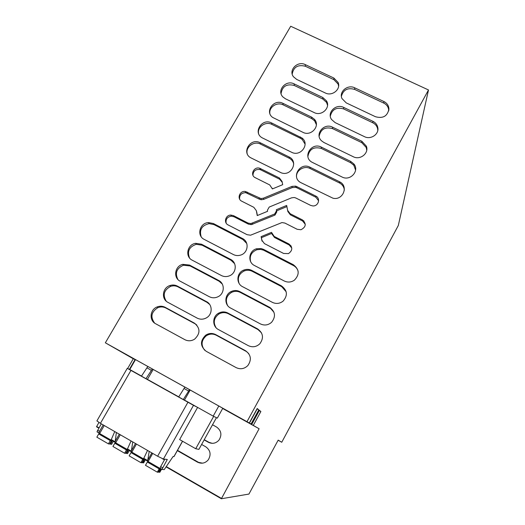 <?xml version="1.0" encoding="UTF-8"?>
<svg xmlns="http://www.w3.org/2000/svg" width="525" height="525" viewBox="0 0 525 525"><rect width="100%" height="100%" fill="white"/><g stroke="black" fill="none" stroke-linecap="round" stroke-linejoin="round"><path stroke-width="0.79" d="M222.666 408.483L259.107 428.741L221.366 498.75L248.935 494.064L278.191 440.134L281.748 442.253L398.317 225.501L428.498 89.965L290.712 26.25L105.354 342.799L251.672 424.298L259.337 410.261L260.873 411.521L259.173 410.557M105.354 342.799L133.271 358.772M251.672 424.298L240.673 418.189L259.107 428.741M141.507 376.064L129.78 369.515L135.496 359.612L147.82 366.463L141.448 376.149L145.989 378.683L147.4 379.398L153.202 369.436L184.918 387.076M189.532 389.609L183.304 399.532L178.69 396.952L184.931 387.056L222.79 408.247L217.33 418.117L213.196 416.122L218.846 405.937M222.744 408.338L236.663 416.148L222.712 408.391M224.201 409.277L234.714 415.124L224.201 409.277M146.888 367.828L151.41 370.342L152.355 368.95L147.833 366.437M152.355 368.95L153.195 369.442M251.094 423.957L258.812 409.828L257.033 408.804M258.812 409.828L257.197 408.502L249.329 422.901M253.352 425.303L260.873 411.521M221.537 498.435L166.405 466.666L221.537 498.435L221.366 498.75L221.537 498.435M428.498 89.965L247.065 421.549M147.42 379.372L178.743 396.867M184.478 400.076L213.196 416.122M361.856 141.264L332.528 127.175C324.004 122.581 314.416 134.262 321.438 140.739L323.892 142.485L353.266 156.726C360.216 160.486 369.305 153.11 366.338 146.121L361.856 141.264L361.777 142.656L332.568 128.618C325.205 126.597 320.729 129.13 319.141 136.224M230.573 259.357L201.528 244.217L195.668 243.331C187.241 244.381 184.741 256.699 192.281 260.229L221.366 275.527C223.952 276.813 226.623 276.918 229.386 275.848C236.565 273.23 237.3 262.487 230.573 259.357L231.046 260.282L202.118 245.195L196.278 244.315C189.256 246.743 187.005 251.291 189.532 257.959M184.846 339.668C188.14 341.296 191.395 341.125 194.624 339.15C200.498 333.447 200.386 328.079 194.302 323.059L165.112 307.289C162.533 305.977 159.856 305.865 157.08 306.954C149.927 309.592 148.949 320.473 155.617 323.735L184.846 339.668M236.119 367.605C240.45 369.607 244.368 368.917 247.859 365.544C251.823 359.743 251.035 354.795 245.503 350.707L215.631 334.569C212.271 332.929 208.97 333.126 205.728 335.16C199.946 340.869 200.11 346.251 206.2 351.304L236.119 367.605M228.283 313.701L227.791 312.992C224.641 311.45 221.498 311.555 218.367 313.307C212.192 316.726 212.212 326.524 218.446 329.575L248.312 345.66C252.512 347.589 256.338 346.973 259.803 343.809C263.963 338.034 263.235 333.073 257.611 328.906L257.978 329.549L228.283 313.701C225.14 312.165 222.016 312.27 218.899 314.016C213.918 317.855 212.973 322.429 216.064 327.725M227.791 312.992L257.611 328.906M178.054 286.893L177.358 286.079C175.002 284.878 172.528 284.701 169.936 285.541C162.402 287.772 161.037 299.047 167.947 302.38L197.131 318.098C200.222 319.627 203.326 319.541 206.443 317.842C212.704 314.455 212.71 304.625 206.502 301.632L207.08 302.387L178.054 286.893C175.704 285.698 173.243 285.521 170.664 286.355C163.977 289.984 162.514 294.932 166.268 301.206M177.358 286.079L206.502 301.632M190.142 265.952L189.499 265.053L182.785 264.331C174.832 266.044 172.974 277.797 180.167 281.21L209.304 296.717C212.166 298.134 215.073 298.141 218.039 296.743C224.713 293.678 225.035 283.447 218.59 280.402L219.115 281.236L190.142 265.952L183.455 265.23C176.636 268.268 174.786 273.02 177.903 279.477M189.499 265.053L218.59 280.402M260.393 323.905C264.423 325.762 268.15 325.238 271.569 322.324C275.999 316.582 275.343 311.574 269.614 307.309L239.846 291.611C236.939 290.181 233.999 290.187 231.026 291.618C224.411 294.702 224.103 304.927 230.587 308.044L260.393 323.905M252.177 271.294L251.79 270.414C249.185 269.128 246.501 269.023 243.744 270.099C236.585 272.705 235.817 283.487 242.609 286.702L272.37 302.354C276.183 304.113 279.772 303.699 283.132 301.101C287.93 295.391 287.385 290.325 281.505 285.902L281.761 286.722L252.177 271.294C249.578 270.014 246.907 269.909 244.158 270.979C238.947 273.787 237.254 277.915 239.078 283.362M251.79 270.414L281.505 285.902M263.963 250.373L263.629 249.408L261.214 248.561L256.587 248.765C248.765 250.681 247.321 262.198 254.533 265.552L284.235 280.987C287.766 282.634 291.165 282.358 294.42 280.16C299.749 274.509 299.375 269.351 293.291 264.685L293.501 265.598L263.504 250.149L260.538 249.382L256.948 249.729C251.429 252 249.316 255.944 250.628 261.575M263.629 249.408L293.291 264.685M213.997 224.621L213.458 223.558L208.576 222.574C199.664 222.777 196.324 235.764 204.291 239.433L233.323 254.527C235.581 255.655 237.956 255.859 240.443 255.143C248.213 253.142 249.559 241.743 242.452 238.494L242.872 239.505L213.997 224.621L209.134 223.643C201.849 225.396 199.178 229.727 201.134 236.637M213.458 223.558L242.452 238.494M226.15 223.092C225.566 219.207 227.292 216.897 231.328 216.169L233.986 216.759L233.533 215.663L230.862 215.073C225.501 214.994 223.374 222.79 228.185 224.976L247.098 234.695L250.589 235.2L281.971 222.567L284.918 223.079L297.157 229.281L300.963 229.747C306.075 227.01 306.561 223.729 302.407 219.89L302.571 220.973L290.391 214.83L290.174 213.721L302.407 219.89M233.533 215.663L248.023 223.066L250.845 223.591L274.7 213.97L276.517 210.755L276.327 209.724L286.676 205.446L287.634 210.4L290.174 213.721M262.08 241.165L261.089 236.657L271.51 232.345L274.181 236.434L288.94 243.981L289.163 244.972L274.47 237.457L274.181 236.434M261.699 239.977L264.41 243.593L283.638 253.47L288.481 253.608C292.694 250.51 292.852 247.301 288.94 243.981M292.195 187.602L295.7 187.34L296.789 187.747L296.605 186.526L315.735 196.042C320.867 198.293 318.426 206.469 312.769 205.925L310.537 205.341L295.824 197.991L294.197 197.492L291.506 197.853L269.213 207.067L267.396 210.269L267.586 211.299L257.23 215.578L256.318 210.623L253.824 207.316L241.815 201.232C236.585 198.883 239.649 190.477 245.352 191.474L260.938 198.575L263.399 198.194L291.985 186.388L292.195 187.602L263.727 199.362L263.399 198.194M296.605 186.526L295.509 186.126L291.985 186.388M279.379 177.962L282.069 181.447L282.686 184.675L272.396 188.928L269.758 184.951L255.314 177.726C249.572 175.153 253.89 166.117 259.796 168.289L279.379 177.962L279.635 179.209L260.137 169.568C255.59 169.011 253.201 170.92 252.965 175.311M310.091 168.499L309.96 167.206C299.762 161.7 290.535 177.968 301.179 182.792L332.994 198.22C342.864 200.694 348.83 186.388 339.846 181.912L339.406 181.683L339.413 182.923L310.091 168.499C304.1 165.25 295.798 170.481 296.553 177.037M309.96 167.206L339.406 181.683M260.479 144.086L260.137 142.715C250.169 137.327 240.877 153.326 251.291 158.045L281.236 172.81C291.257 176.708 298.804 161.51 289.15 156.982L289.15 158.196L260.479 144.086C254.192 140.654 245.503 146.856 247.177 153.602M260.137 142.715L288.934 156.87M342.011 176.984C350.195 181.486 359.835 170.842 353.863 163.944L350.68 161.385L321.293 147.105C311.601 141.881 302.197 156.745 311.837 162.14L342.011 176.984M291.565 152.243C300.543 157.159 310.17 144.04 302.052 138.023L271.563 122.935C261.903 117.744 252.532 132.845 262.329 137.891L291.565 152.243M283.126 104.849L282.883 103.32C274.004 98.549 264.449 111.536 272.587 117.39L302.912 132.32C311.023 136.736 320.611 126 314.508 119.378L311.574 117.108L311.699 118.584L283.126 104.849C277.193 101.693 268.931 107.002 269.837 113.4M282.883 103.32L311.574 117.108M294.302 85.477L294.112 83.882C285.889 79.485 276.36 90.654 282.962 96.994L285.482 98.818L314.16 112.56C321.582 116.563 330.927 107.684 326.498 100.885L322.75 97.479L322.829 99.035L294.302 85.477C286.696 83.567 282.279 86.277 281.059 93.607M294.112 83.882L322.75 97.479M364.422 136.644C370.657 139.945 379.096 134.361 377.849 127.778C377.337 124.871 375.703 122.719 372.94 121.314L343.665 107.415C336.026 103.333 326.635 112.639 331.531 119.477L335.108 122.594L364.422 136.644M354.651 89.414L354.703 87.819C347.701 84.138 338.671 91.757 341.992 98.569L346.218 102.874L375.487 116.734C383.007 118.748 387.483 116.176 388.92 109.029C388.756 105.663 387.089 103.169 383.926 101.542L383.755 103.084L354.651 89.414C347.708 87.445 343.291 89.736 341.401 96.285M354.703 87.819L383.926 101.542M305.392 66.268L305.242 64.601C297.577 60.546 288.199 70.192 293.462 76.762L296.691 79.413L325.316 92.978C332.207 96.633 341.224 89.165 338.08 82.418L333.828 78.022L333.867 79.649L305.392 66.268C298.003 64.372 293.606 66.951 292.202 74.012M305.242 64.601L333.828 78.022M98.943 422.454L96.672 426.477L98.982 427.809L96.672 426.477L96.502 426.779L98.805 428.105M212.52 424.764L216.635 427.074C221.347 430.612 222.127 434.962 218.977 440.121C215.893 443.441 212.349 444.163 208.34 442.273L204.14 439.904M202.506 463.168L197.485 462.151C201.548 464.067 205.131 463.326 208.228 459.907C211.312 454.729 210.518 450.378 205.839 446.854L201.613 444.458M197.485 462.151L177.332 450.634M366.732 150.222L366.24 147.499L361.777 142.656M234.609 263.688L231.046 260.282M196.855 325.113L194.302 323.059M194.933 323.722L165.861 308.017C163.295 306.712 160.63 306.6 157.868 307.683C151.266 311.896 150.189 317.034 154.626 323.111M248.738 353.594L245.503 350.707M245.923 351.258L216.175 335.193C212.828 333.552 209.541 333.749 206.312 335.777C201.311 340.2 200.753 345.023 204.652 350.241M261.535 332.916L257.978 329.549M209.678 304.48L207.08 302.387M222.259 284.012L219.115 281.236M273.991 312.322L269.614 307.309M269.922 308.044L240.279 292.405C237.385 290.981 234.458 290.988 231.499 292.412C226.459 295.726 225.14 300.064 227.548 305.425M286.171 291.788L281.761 286.722M298.121 271.3C297.393 268.761 295.851 266.864 293.501 265.598M246.763 243.488L242.872 239.505M233.986 216.759L248.417 224.136L251.226 224.654L274.982 215.073L276.793 211.877L276.603 210.847L286.899 206.588M276.327 209.724L276.603 210.847M287.634 210.4L287.858 211.523L290.391 214.83M305.294 224.319L302.571 220.973M261.089 236.657L261.43 237.668L271.72 233.415M271.891 233.927L274.47 237.457M291.788 248.023L289.163 244.972M262.041 240.982L261.43 237.668M257.368 215.519L256.679 211.739M259.107 198.056L259.455 199.224L245.752 192.668C241.454 192.819 239.407 194.946 239.603 199.06M259.455 199.224L261.279 199.743L263.727 199.362M296.789 187.747L315.84 197.223L318.623 200.786M282.24 182.352L279.635 179.209M344.348 190.135C344.059 187.097 342.562 184.767 339.852 183.153L339.413 182.923M293.705 163.8C293.075 161.378 291.631 159.548 289.367 158.307L289.15 158.196M355.596 170.113L353.817 165.257L350.641 162.704L350.68 161.385M350.641 162.704L321.379 148.47C313.766 146.429 309.271 149.113 307.886 156.522M305.097 144.172L302.216 139.42L300.477 138.305L300.307 136.9M300.477 138.305L271.852 124.386C265.748 121.098 257.276 126.82 258.543 133.396M316.378 124.668L314.619 120.848L311.699 118.584M327.548 105.295L326.557 102.428L322.829 99.035M377.777 130.456L377.698 129.229C377.193 126.335 375.565 124.182 372.816 122.784L372.94 121.314M372.816 122.784L343.658 108.931C336.512 106.936 332.069 109.338 330.31 116.156M388.723 110.834L388.73 110.545C388.559 107.198 386.905 104.711 383.755 103.084M338.612 86.054L338.1 84.033L333.867 79.649M278.132 440.245L281.748 442.253M270.572 307.886L270.06 307.867M291.237 246.238L290.896 246.369M304.001 221.11L303.516 221.576M204.258 439.681L208.911 442.306L212.231 443.336M198.102 462.105L177.496 450.332M290.456 245.89L290.902 245.687M303.089 221.274L303.594 220.703M249.92 422.218L257.184 408.929M259.278 410.642L252.203 423.609M221.366 498.75L166.215 466.961M101.279 423.826L96.994 431.773L98.969 433.105M132.241 370.886L127.267 368.347L96.895 420.899L100.419 423.334L157.618 456.232L163.426 459.047L193.495 405.346L196.921 407.026M174.018 456.56L173.106 456.501L164.181 469.645L161.995 469.317L167.298 459.467L163.426 459.047M213.682 416.358L195.727 448.731L179.622 439.576L197.597 407.407M195.727 448.731L198.896 449.367L216.444 417.683M99.776 433.283L98.917 432.889L99.501 431.353L103.202 424.935M193.495 405.346L127.267 368.347M183.304 399.532L184.459 400.109L190.214 390.009M162.317 458.66L164.45 459.887L160.663 466.646L162.645 467.788M162.015 469.514L160.092 468.405L160.663 466.646M147.545 450.437L143.601 458.686L147.551 461.167M132.005 451.867L131.303 451.776L131.427 450.686L135.502 443.513M131.079 440.967L127.306 449.275L131.237 451.743M115.828 442.542L115.113 442.431L115.211 441.322L119.293 434.188M114.745 431.57L111.129 439.937L115.047 442.391M148.306 461.258L147.61 461.199L147.774 460.123L151.837 452.904M115.087 441.755L111.215 439.523M116.379 432.515L115.211 441.322M131.303 451.119L127.398 448.868M132.733 441.919L131.427 450.686M147.637 460.55L143.706 458.279M149.205 451.388L147.774 460.123M151.41 370.342L145.989 378.683M111.963 440.423L109.502 444.025L108.419 443.868L96.843 437.167L98.707 433.939L110.276 440.619L108.419 443.868M110.276 440.619L111.169 440.206L99.625 433.538L104.239 425.532M110.729 440.692L99.179 434.024L99.625 433.538M99.179 434.024L98.707 433.939M110.965 441.538L111.759 441.998L112.271 440.6M110.67 442.011L111.49 442.483L110.526 444.176L109.692 443.697M111.759 441.998L111.49 442.483M113.367 441.23L111.589 444.334L110.526 444.176M128.041 449.708L125.613 453.344L124.596 453.233L112.941 446.48L114.798 443.231L126.453 449.964L124.596 453.233M126.453 449.964L127.306 449.525L115.677 442.811L120.278 434.759M126.873 450.023L115.237 443.297L115.677 442.811M115.237 443.297L114.798 443.231M127.063 450.844L127.798 451.264L128.323 449.873M126.774 451.316L127.529 451.756L126.564 453.456L125.803 453.016M127.798 451.264L127.529 451.756M129.334 450.45L127.562 453.574L126.564 453.456M144.244 459.06L141.842 462.735L140.897 462.663L129.15 455.864L131.007 452.596L142.754 459.382L140.897 462.663M142.754 459.382L143.561 458.916L131.847 452.15L136.441 444.052M143.141 459.421L131.414 452.648L131.847 452.15M131.414 452.648L131.007 452.596M143.292 460.215L143.955 460.602L144.5 459.211M143.003 460.694L143.692 461.094L142.728 462.807L142.032 462.407M143.955 460.602L143.692 461.094M145.418 459.742L143.647 462.879L142.728 462.807M160.565 468.49L158.196 472.198L157.323 472.172L145.484 465.321L147.335 462.033L159.173 468.871L157.323 472.172M159.173 468.871L159.941 468.379L148.135 461.56L152.722 453.41M159.528 468.891L147.715 462.066L148.135 461.56M147.715 462.066L147.335 462.033M159.633 469.665L160.237 470.006L160.794 468.622M159.351 470.144L159.968 470.505L159.009 472.224L158.379 471.863M160.237 470.006L159.968 470.505M161.621 469.101L159.856 472.251L159.009 472.224M127.634 368.53L133.337 358.66L135.03 359.599M129.367 369.416L135.063 359.546L135.417 359.75M332.528 127.175L332.568 128.618M201.528 244.217L202.118 245.195M165.861 308.017L165.112 307.289M216.175 335.193L215.631 334.569M240.279 292.405L239.846 291.611M248.023 223.066L248.417 224.136M252.715 224.287L252.341 223.217M274.7 213.97L274.982 215.073M276.793 211.877L276.517 210.755M247.505 193.2L247.111 192.012M315.735 196.042L315.84 197.223M272.258 188.219L272.429 188.915M260.892 169.877L260.551 168.597M321.379 148.47L321.293 147.105M271.852 124.386L271.563 122.935M343.658 108.931L343.665 107.415M208.911 442.306L208.34 442.273M173.906 456.606L182.497 441.21M97.578 430.244L99.501 431.353M130.935 370.447L100.419 423.334M187.904 402.288L157.618 456.232M184.006 388.474L188.613 391.033M366.338 146.121L366.24 147.499M195.668 243.331L196.278 244.315M157.868 307.683L157.08 306.954M206.312 335.777L205.728 335.16M218.899 314.016L218.367 313.307M170.664 286.355L169.936 285.541M183.455 265.23L182.785 264.331M231.499 292.412L231.026 291.618M244.158 270.979L243.744 270.099M256.948 249.729L256.587 248.765M209.134 223.643L208.576 222.574M231.328 216.169L230.862 215.073M251.226 224.654L250.845 223.591M245.752 192.668L245.352 191.474M261.279 199.743L260.938 198.575M295.7 187.34L295.509 186.126M260.137 169.568L259.796 168.289M339.852 183.153L339.846 181.912M289.367 158.307L289.15 156.982M353.817 165.257L353.863 163.944M302.216 139.42L302.052 138.023M314.619 120.848L314.508 119.378M326.557 102.428L326.498 100.885M377.698 129.229L377.849 127.778M388.73 110.545L388.92 109.029M338.1 84.033L338.08 82.418M182.569 441.249L173.998 456.599M96.994 431.773L98.917 432.889M160.02 468.175L161.995 469.317M143.601 458.692L147.532 460.963M127.299 449.282L131.204 451.533M111.129 439.937L115.001 442.175"/></g></svg>
